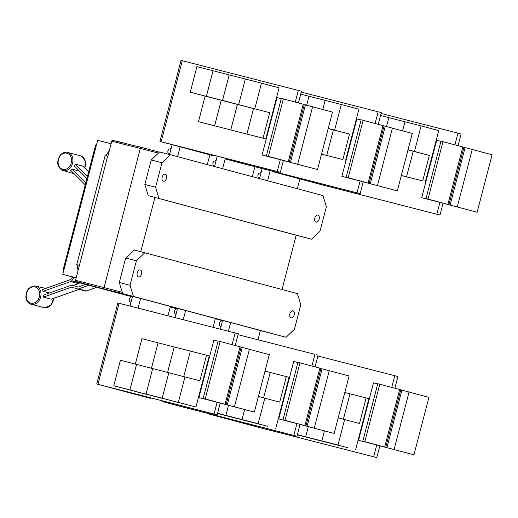 <?xml version="1.0" encoding="UTF-8"?>
<svg xmlns="http://www.w3.org/2000/svg" width="518" height="518" viewBox="0 0 518 518"><rect width="100%" height="100%" fill="white"/><g stroke="black" fill="none" stroke-linecap="round" stroke-linejoin="round"><path stroke-width="0.78" d="M88.863 285.25L78.606 288.895A2.635 2.085 105 0 1 77.564 288.947A2.635 2.085 105 0 1 77.512 288.927L71.704 287.166A0.66 0.518 -75 0 0 71.426 287.173L43.434 297.105A9.693 7.647 -75 0 0 43.674 295.053L71.16 285.301A2.635 2.085 105 0 1 72.203 285.25A2.635 2.085 105 0 1 72.255 285.263L78.063 287.03A0.66 0.518 -75 0 0 78.335 287.017L85.703 284.408M77.616 288.96L85.341 291.025A2.635 2.085 -75 0 0 85.392 291.038A2.635 2.085 -75 0 0 86.435 290.986L96.691 287.348M79.053 289.342L51.263 299.203L43.434 297.105M49.56 292.961L43.13 291.31A9.693 7.647 -75 0 0 42.353 289.614L70.351 279.681A0.66 0.518 -75 0 0 70.597 279.506L72.74 277.026M73.193 285.515L78.445 283.65A2.635 2.085 -75 0 0 79.448 282.945L79.597 282.77M74.508 277.506L71.62 280.853A2.635 2.085 105 0 1 70.616 281.559L43.13 291.31M86.894 178.522L74.443 166.064A9.693 7.647 -75 0 0 75.155 164.115L82.984 166.207L88.63 171.859M75.155 164.115L87.445 176.411M85.243 184.861L70.791 170.403A9.693 7.647 -75 0 0 72.255 169.205L80.089 171.303M72.255 169.205L85.794 182.75M304.28 104.584L332.478 112.069L317.515 169.516L283.424 160.535M280.348 172.326L163.494 142.392L213.895 155.866L166.051 143.052L280.348 172.326L283.424 160.522L317.515 169.516M421.71 197.727L448.951 204.707L428.01 199.093L442.974 141.647L440.96 141.129L425.997 198.575L446.399 204.04L421.71 197.727L436.674 140.281L440.902 141.362M428.01 199.093L425.997 198.575M448.951 204.707L463.914 147.261L442.974 141.647M380.529 115.501L388.811 117.618L386.48 126.56L388.824 117.625L404.953 121.756L402.59 130.834M407.99 149.942L413.176 151.269L406.526 176.8L401.34 175.472M413.189 151.275L429.325 155.406L422.675 180.937L406.539 176.806L413.189 151.275L408.003 149.883L413.176 151.269M420.966 153.263L408.093 149.877L420.966 153.263M408.029 149.78L429.325 155.406M402.603 130.84L404.966 121.762L421.102 125.893L414.452 151.424M278.788 171.911L277.221 171.477L280.296 159.68L289.329 161.979L268.389 156.365L283.352 98.919L281.339 98.401L266.375 155.853L286.778 161.318L262.089 154.999L277.052 97.552L281.28 98.634M268.389 156.365L266.375 155.853M289.329 161.979L304.293 104.532L283.352 98.919M212.904 98.129L200.032 94.742L212.904 98.129M190.255 92.159L221.264 100.272L214.614 125.803L198.478 121.672L205.128 96.141L190.255 92.159L196.905 66.628L213.04 70.759L206.391 96.29L237.412 104.409L230.763 129.94L214.627 125.809L221.277 100.278L206.404 96.296L213.053 70.759L229.189 74.896L222.539 100.427L253.561 108.547L246.905 134.078L230.775 129.947L237.425 104.409L222.552 100.427L229.202 74.896L245.338 79.027L238.681 104.565M205.128 96.141L221.264 100.272M229.047 102.266L216.181 98.873L229.047 102.266M221.277 100.278L237.412 104.409M245.195 106.397L232.323 103.011L245.195 106.397M237.425 104.409L269.703 112.678L263.053 138.215L246.918 134.078L253.574 108.547L269.703 112.678M261.344 110.535L248.472 107.148L261.344 110.535M238.694 104.565L245.351 79.034L261.48 83.165L254.83 108.696M213.895 155.866L214.031 155.342M384.091 125.945L412.289 133.43L397.325 190.883L363.235 181.902M360.159 193.693L241.291 163.235L360.159 193.693L363.235 181.883L397.325 190.883M341.899 176.366L369.14 183.346L348.2 177.732L363.163 120.286L361.15 119.768L346.186 177.214L366.589 182.679L341.899 176.366L356.863 118.92L361.091 120.001M348.2 177.732L346.186 177.214M369.14 183.346L384.103 125.9L363.163 120.286M300.718 94.14L309 96.257L306.669 105.193M328.179 128.581L333.372 129.908L326.716 155.439L321.529 154.111M333.385 129.908L349.514 134.045L342.864 159.576L326.728 155.445L333.385 129.908L328.192 128.522L333.372 129.908M306.682 105.199L309.013 96.264L325.149 100.395L322.779 109.473M341.155 131.896L328.282 128.509L341.155 131.896M328.218 128.419L349.514 134.045M322.792 109.479L325.155 100.395L341.291 104.532L334.641 130.063M422.675 180.937L401.333 175.505M425.414 181.676L438.72 130.607L421.102 125.893M477.136 212.244L443.045 203.263L477.136 212.244L492.1 154.798L472.235 149.475L457.271 206.928M463.901 147.306L472.235 149.475M274.177 171.995L322.785 185.004L438.403 214.633L319.871 184.253L272.157 171.484L274.255 171.691M63.992 269.606L63.222 269.405L95.649 144.93L96.419 145.131M262.089 154.999L280.296 159.68M217.353 126.534L198.478 121.672M246.905 134.078L217.366 126.541M263.053 138.215L265.792 138.947L279.098 87.879L261.48 83.165M265.792 138.947L246.918 134.078M298.42 102.953L301.463 91.265L298.4 90.462M342.864 159.576L321.523 154.137M345.603 160.308L358.909 109.246L341.291 104.532M381.06 113.455L457.957 133.152L454.914 144.839M439.918 202.409L436.842 214.219M443.058 203.211L439.976 215.041L323.905 185.308L272.164 171.464M457.957 133.152L461.085 134.007L458.041 145.681M295.292 102.117L298.329 90.443L299.903 90.844M63.222 269.405L63.992 269.6M259.531 178.6L257.977 176.994L257.841 174.993L258.942 173.297L261.111 172.598M217.236 156.164L214.53 166.556L212.963 164.944L212.827 162.943L213.928 161.247L216.097 160.554M172.073 144.697L169.516 154.519L167.955 152.894L167.819 150.893L168.913 149.197L171.082 148.504M298.329 90.443L181.028 60.405L159.92 141.44L210.373 154.94M277.221 171.477L159.92 141.44M278.788 171.892L163.5 142.366M301.243 92.107L378.211 111.823M378.231 124.314L381.274 112.626L379.713 112.205M378.14 111.804L375.103 123.478M240.961 163.105L358.598 193.259L238.047 162.361L225.142 158.903L240.961 163.105L241.174 162.296M360.107 181.047L357.031 192.838M227.337 158.748L227.162 159.421M439.976 215.041L438.403 214.633M241.097 347.138L269.295 354.623L254.332 412.075L220.241 403.095M217.171 414.886L100.317 384.945L150.719 398.42L103.114 385.67L217.171 414.886L220.247 403.075L254.332 412.075M358.527 440.281L385.768 447.267L364.834 441.653L379.798 384.201L377.777 383.689L362.814 441.135L383.216 446.6L358.527 440.281L373.491 382.834L377.719 383.916M364.834 441.653L362.814 441.135M385.768 447.267L400.731 389.814L379.798 384.201M297.371 434.757L299.126 435.243L297.351 434.809M302.402 435.994L315.274 439.381L302.402 435.994M324.443 430.859L321.82 440.909L305.685 436.778L308.346 426.579L305.678 436.771L297.397 434.654M318.551 440.125L331.423 443.518L318.551 440.125M344.807 392.495L350 393.829L343.389 419.198L350.013 393.829L366.148 397.96L359.498 423.497L338.202 417.871M334.699 444.263L347.572 447.649L334.699 444.263M344.619 419.515L337.969 445.046L321.833 440.915L324.456 430.866M176.936 308.825L170.221 307.032M79.39 282.368L131.941 296.769L78.296 282.427L78.38 282.096M76.14 277.939L62.756 274.359L76.178 277.797M62.756 274.359L97.669 140.313L111.098 143.751M115.145 140.974L116.155 141.22M127.182 143.913L116.213 140.98M77.176 264.795L76.703 264.672L105.167 155.394L107.686 156.041L79.416 265.371L77.176 264.795L78.056 270.59M105.646 155.517L109.227 150.919M225.317 158.236L225.142 158.903M267.592 180.756L270.156 170.953M100.324 384.919L215.605 414.452L214.044 414.031L217.113 402.24L226.146 404.539L205.212 398.925L220.176 341.479L218.156 340.961L203.192 398.407L223.595 403.872L198.906 397.559L213.876 340.112L218.097 341.194M205.212 398.925L203.192 398.407M226.146 404.539L241.11 347.092L220.176 341.479M126.632 389.128L139.504 392.514L126.632 389.128M183.78 376.476L190.391 351.1L206.527 355.238L199.877 380.769L120.422 360.25L113.772 385.78L129.908 389.912L136.571 364.381L129.908 389.912L147.52 394.625L113.772 385.78M135.34 364.07L141.945 338.694L158.081 342.825L151.47 368.201L158.094 342.832L174.229 346.963L167.618 372.338M142.78 393.266L155.653 396.652L142.78 393.266M146.057 394.049L163.669 398.763L146.057 394.049L152.706 368.518L146.07 394.049L162.199 398.18L168.868 372.656M158.929 397.403L171.801 400.79L158.929 397.403M168.855 372.649L162.199 398.18L179.817 402.9L146.07 394.049M167.631 372.338L174.242 346.969L190.378 351.1L183.767 376.469M175.078 401.534L187.95 404.927L175.078 401.534M178.347 402.318L195.966 407.031L178.347 402.318L184.997 376.787M150.719 398.42L150.855 397.902M413.953 454.798L379.862 445.817L413.953 454.798L428.917 397.351L409.052 392.035L394.088 449.482M321.82 440.909L339.439 445.622L297.345 434.842M337.969 445.046L321.833 440.915M366.148 397.96L368.887 398.698L355.588 449.76M400.718 389.866L409.052 392.035M210.994 414.555L259.602 427.557L375.226 457.193L256.695 426.813L208.981 414.037L211.079 414.245M79.306 282.679L78.296 282.427M170.221 307.019L176.955 308.819M76.703 264.672L79.222 265.313M130.944 302.603L129.377 300.984L129.241 298.983L130.342 297.287L132.511 296.587L104.507 289.096A1.321 0.809 -75.6 0 1 104.06 287.613L75.524 280.303L107.686 156.041M122.248 292.269L104.06 287.613L140.307 148.459A1.321 0.809 -75.6 0 1 141.408 147.39L159.356 152.195L141.42 147.39A1.321 0.809 -75.6 0 1 141.42 147.39L112.613 140.352A0.991 0.609 104.4 0 0 112.6 140.352A0.991 0.609 104.4 0 0 111.771 141.155L107.88 156.093M259.544 178.606L262.153 168.59M180.122 146.853L177.564 156.663M207.31 164.627L209.868 154.811M225.311 158.23L222.578 168.713M252.324 176.67L254.875 166.88M297.338 188.72L299.896 178.911M235.243 345.506L238.286 333.819L235.217 333.016M198.906 397.559L217.113 402.24M206.527 355.238L209.266 355.97L195.966 407.031M317.877 356.015L394.774 375.705L391.731 387.399M376.735 444.962L373.659 456.772M379.875 445.771L376.793 457.595L260.722 427.868L208.981 414.024M376.793 457.595L375.226 457.193M394.774 375.705L397.902 376.56L394.858 388.235M220.972 326.703L219.405 325.084L219.269 323.083L220.37 321.387L222.533 320.687L215.313 318.758M75.524 280.303A0.991 0.609 104.4 0 0 75.868 281.423L104.507 289.096L75.868 281.423M166.492 178.276A3.626 2.227 -75.6 0 1 163.442 181.216A3.626 2.227 -75.6 0 1 162.186 177.124A3.626 2.227 -75.6 0 1 165.242 174.19A3.626 2.227 -75.6 0 1 166.492 178.276M319.146 219.14A3.626 2.227 -75.6 0 1 316.097 222.08A3.626 2.227 -75.6 0 1 314.84 217.987A3.626 2.227 -75.6 0 1 317.897 215.048A3.626 2.227 -75.6 0 1 319.146 219.14M158.955 198.381L155.575 187.238L161.959 162.73L170.325 154.727L322.979 195.584L326.359 206.734L319.975 231.242L311.609 239.245L148.213 195.636L296.186 235.23L282.045 289.51M170.325 154.727L159.589 151.975L151.224 159.978L144.839 184.486L148.213 195.636M161.959 162.73L151.224 159.978M155.575 187.238L144.839 184.486M311.609 239.245L296.179 235.243M232.109 344.671L235.146 332.996L236.72 333.398M235.146 332.996L117.845 302.959L96.736 383.993L147.19 397.5M214.044 414.031L96.736 383.993M175.958 314.653L174.391 313.034L174.255 311.033L175.356 309.337L177.525 308.637L170.305 306.708M140.767 251.735L154.914 197.416M278.716 418.92L305.957 425.9L285.023 420.286L299.987 362.84L297.967 362.322L283.003 419.768L303.406 425.239L278.716 418.92L293.68 361.473L297.908 362.555M285.023 420.286L283.003 419.768M305.957 425.9L320.92 368.453L299.987 362.84M217.56 413.396L219.315 413.882L217.541 413.448M222.591 414.627L235.463 418.013L222.591 414.627M244.632 409.498L242.01 419.548L225.88 415.417L228.535 405.218L225.867 415.41L217.586 413.293M238.74 418.764L251.612 422.151L238.74 418.764M264.996 371.134L270.189 372.461L263.578 397.837M254.888 422.902L267.761 426.288L254.888 422.902M263.591 397.837L270.202 372.468L286.337 376.599L279.688 402.13L258.391 396.503M264.808 398.148L258.158 423.685L242.023 419.548L244.645 409.505M130.037 306.073L132.556 296.4L140.631 298.465L138.105 308.145M220.318 329.202L222.585 320.493L230.652 322.565L228.386 331.267M137.251 272.869A3.626 2.227 -75.6 0 1 140.3 269.936A3.626 2.227 -75.6 0 1 141.556 274.022A3.626 2.227 -75.6 0 1 138.5 276.962A3.626 2.227 -75.6 0 1 137.251 272.869M289.899 313.733A3.626 2.227 -75.6 0 1 292.955 310.794A3.626 2.227 -75.6 0 1 294.205 314.886A3.626 2.227 -75.6 0 1 291.155 317.825A3.626 2.227 -75.6 0 1 289.899 313.733M144.787 252.765L297.442 293.628L300.816 304.778L294.431 329.286L286.072 337.289L133.417 296.425L130.037 285.282L136.422 260.768L144.787 252.765L134.045 250.019L125.68 258.022L119.295 282.53L122.675 293.68L139.115 298.077M136.422 260.768L125.68 258.022M130.037 285.282L119.295 282.53M320.907 368.499L349.106 375.99L334.142 433.436L300.051 424.456M296.982 436.247L178.108 405.795L296.982 436.247L300.058 424.443L334.142 433.436M242.01 419.548L259.628 424.261L217.534 413.481M258.158 423.685L242.023 419.548M286.337 376.599L289.076 377.331L275.777 428.399M176.884 405.432L295.415 435.813L174.87 404.914L161.959 401.456L176.884 405.432L177.098 404.623M164.154 401.308L163.979 401.974M167.936 315.786L170.377 306.429L140.631 298.465M133.417 296.425L122.675 293.68M286.072 337.289L260.399 330.542M257.996 339.769L260.405 330.523L230.652 322.565M215.384 318.492L229.144 322.177M170.37 306.442L185.638 310.515L183.249 319.703M175.181 317.638L177.57 308.45L184.13 310.127M162.134 400.79L161.959 401.456M238.066 334.667L314.957 354.364L311.92 366.032M296.924 423.601L293.855 435.392M213.079 327.344L215.391 318.479L185.638 310.515M315.048 366.873L318.097 355.186L316.53 354.765M26.295 297.423A8.379 6.611 105 0 1 31.799 287.134A8.379 6.611 105 0 1 39.588 292.709A8.379 6.611 105 0 1 34.084 302.998A8.379 6.611 105 0 1 26.295 297.423M59.939 156.371A8.379 6.611 105 0 1 69.47 154.629A8.379 6.611 105 0 1 69.762 166.2A8.379 6.611 105 0 1 60.23 167.942A8.379 6.611 105 0 1 59.939 156.371M40.896 292.573A9.363 7.388 105 0 1 37.989 301.897A9.363 7.388 105 0 1 30.154 303.936C27.797 302.765 26.379 300.693 25.9 297.721C25.809 290.527 28.833 286.616 34.959 285.988A9.363 7.388 105 0 1 40.896 292.573M53.762 298.316L50.796 305.264L44.619 307.809A9.363 7.388 -75 0 0 53.613 298.368M84.751 167.974A9.363 7.388 -75 0 0 81.339 156.08L85.308 160.975L84.861 168.091M66.867 152.208A9.363 7.388 105 0 1 72.565 157.595A9.363 7.388 105 0 1 70.869 166.919A9.363 7.388 105 0 1 62.063 170.157C57.245 166.79 56.462 162.056 59.712 155.963C61.642 153.302 64.031 152.052 66.867 152.208L81.339 156.08M78.606 288.895L86.435 290.986M71.426 287.173L73.983 287.859M78.445 283.65L70.616 281.559M79.448 282.945L71.62 280.853M312.613 106.753L297.649 164.2M447.876 204.409L462.839 146.963M288.254 161.687L303.218 104.235M305.452 104.882L290.488 162.328M392.424 128.114L377.46 185.561M368.065 183.048L383.029 125.602M385.262 126.243L370.299 183.689M465.073 147.604L450.103 205.057M322.105 183.942L321.892 184.771M322.999 184.175L322.785 185.004M161.15 141.744L182.258 60.71M240.281 162.063L240.067 162.872M249.43 349.307L234.466 406.753M384.699 446.969L399.663 389.523M242.269 347.436L227.305 404.882M225.077 404.241L240.041 346.795M401.89 390.164L386.927 447.61M258.922 426.502L258.709 427.324M259.822 426.728L259.602 427.557M158.411 153.101L111.771 141.155M97.973 384.298L119.075 303.27M304.888 425.602L319.852 368.156M104.507 289.096L122.63 293.525M329.241 370.674L314.277 428.121M322.079 368.803L307.116 426.249M177.991 404.849L177.784 405.665M77.564 288.947L85.392 291.038M44.619 307.809L30.154 303.936M34.959 285.988L45.778 288.403M74.106 173.718L62.063 170.157M112.6 140.352L141.408 147.39"/></g></svg>
